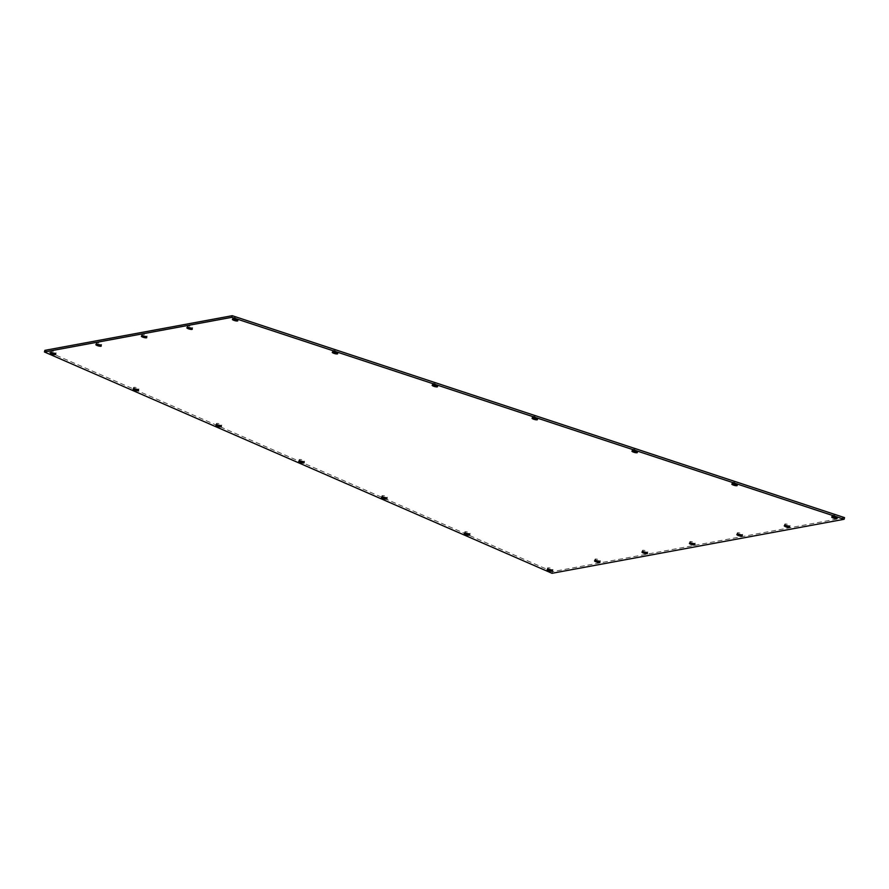 <?xml version="1.0" encoding="UTF-8"?>
<svg xmlns="http://www.w3.org/2000/svg" width="889" height="889" viewBox="0 0 889 889"><rect width="100%" height="100%" fill="white"/><g stroke="black" fill="none" stroke-linecap="round" stroke-linejoin="round"><path stroke-width="0.67" stroke-dasharray="4.45 3.33" d="M549.002 568.949A2.8 0.611 15 0 1 547.568 567.993A2.8 0.611 15 0 1 551.547 568.482A2.8 0.611 15 0 1 552.98 569.438A2.8 0.611 15 0 1 549.002 568.949M596.43 560.181A2.8 0.611 15 0 1 594.997 559.225A2.8 0.611 15 0 1 598.975 559.714A2.8 0.611 15 0 1 600.408 560.67A2.8 0.611 15 0 1 596.43 560.181M643.858 551.413A2.8 0.611 15 0 1 642.436 550.447A2.8 0.611 15 0 1 646.403 550.936A2.8 0.611 15 0 1 647.837 551.902A2.8 0.611 15 0 1 643.858 551.413M691.298 542.634A2.8 0.611 15 0 1 689.864 541.679A2.8 0.611 15 0 1 693.831 542.168A2.8 0.611 15 0 1 695.265 543.123A2.8 0.611 15 0 1 691.298 542.634M738.726 533.867A2.8 0.611 15 0 1 737.292 532.911A2.8 0.611 15 0 1 741.259 533.4A2.8 0.611 15 0 1 742.693 534.356A2.8 0.611 15 0 1 738.726 533.867M786.154 525.099A2.8 0.611 15 0 1 784.72 524.143A2.8 0.611 15 0 1 788.687 524.632A2.8 0.611 15 0 1 790.121 525.588A2.8 0.611 15 0 1 786.154 525.099M833.582 516.331A2.8 0.611 15 0 1 832.148 515.376A2.8 0.611 15 0 1 836.116 515.864A2.8 0.611 15 0 1 837.549 516.82A2.8 0.611 15 0 1 833.582 516.331M733.692 483.383A2.8 0.611 15 0 1 732.258 482.427A2.8 0.611 15 0 1 736.225 482.916A2.8 0.611 15 0 1 737.659 483.872A2.8 0.611 15 0 1 733.692 483.383M633.801 450.445A2.8 0.611 15 0 1 632.368 449.49A2.8 0.611 15 0 1 636.335 449.978A2.8 0.611 15 0 1 637.769 450.934A2.8 0.611 15 0 1 633.801 450.445M533.922 417.497A2.8 0.611 15 0 1 532.489 416.541A2.8 0.611 15 0 1 536.456 417.03A2.8 0.611 15 0 1 537.889 417.997A2.8 0.611 15 0 1 533.922 417.497M434.032 384.559A2.8 0.611 15 0 1 432.599 383.603A2.8 0.611 15 0 1 436.566 384.092A2.8 0.611 15 0 1 437.999 385.048A2.8 0.611 15 0 1 434.032 384.559M334.142 351.622A2.8 0.611 15 0 1 332.708 350.655A2.8 0.611 15 0 1 336.675 351.144A2.8 0.611 15 0 1 338.109 352.111A2.8 0.611 15 0 1 334.142 351.622M234.252 318.673A2.8 0.611 15 0 1 232.818 317.717A2.8 0.611 15 0 1 236.796 318.206A2.8 0.611 15 0 1 238.219 319.162A2.8 0.611 15 0 1 234.252 318.673M188.746 327.096A2.8 0.611 15 0 1 187.312 326.13A2.8 0.611 15 0 1 191.279 326.619A2.8 0.611 15 0 1 192.713 327.585A2.8 0.611 15 0 1 188.746 327.096M143.24 335.509A2.8 0.611 15 0 1 141.807 334.553A2.8 0.611 15 0 1 145.774 335.042A2.8 0.611 15 0 1 147.207 335.998A2.8 0.611 15 0 1 143.24 335.509M97.723 343.921A2.8 0.611 15 0 1 96.29 342.965A2.8 0.611 15 0 1 100.257 343.454A2.8 0.611 15 0 1 101.69 344.41A2.8 0.611 15 0 1 97.723 343.921M52.218 352.333A2.8 0.611 15 0 1 50.784 351.377A2.8 0.611 15 0 1 54.751 351.866A2.8 0.611 15 0 1 56.185 352.822A2.8 0.611 15 0 1 52.218 352.333M135.017 388.437A2.8 0.611 15 0 1 133.583 387.482A2.8 0.611 15 0 1 137.551 387.971A2.8 0.611 15 0 1 138.984 388.926A2.8 0.611 15 0 1 135.017 388.437M217.816 424.542A2.8 0.611 15 0 1 216.383 423.586A2.8 0.611 15 0 1 220.35 424.075A2.8 0.611 15 0 1 221.783 425.031A2.8 0.611 15 0 1 217.816 424.542M300.615 460.646A2.8 0.611 15 0 1 299.182 459.68A2.8 0.611 15 0 1 303.149 460.169A2.8 0.611 15 0 1 304.583 461.135A2.8 0.611 15 0 1 300.615 460.646M383.403 496.74A2.8 0.611 15 0 1 381.981 495.784A2.8 0.611 15 0 1 385.948 496.273A2.8 0.611 15 0 1 387.382 497.229A2.8 0.611 15 0 1 383.403 496.74M466.203 532.844A2.8 0.611 15 0 1 464.78 531.889A2.8 0.611 15 0 1 468.747 532.378A2.8 0.611 15 0 1 470.181 533.333A2.8 0.611 15 0 1 466.203 532.844M844.55 517.642L552.458 571.66L552.025 573.294M552.458 571.66L44.895 350.344M547.135 569.627L547.568 567.993M594.563 560.859L594.997 559.225M641.991 552.091L642.436 550.447M689.419 543.323L689.864 541.679M736.848 534.545L737.292 532.911M784.276 525.777L784.72 524.143M831.704 517.009L832.148 515.376M731.825 484.072L732.258 482.427M631.935 451.123L632.368 449.49M532.044 418.186L532.489 416.541M432.154 385.237L432.599 383.603M332.275 352.3L332.708 350.655M232.385 319.362L232.818 317.717M186.868 327.774L187.312 326.13M141.362 336.186L141.807 334.553M95.856 344.599L96.29 342.965M50.34 353.022L50.784 351.377M133.139 389.115L133.583 387.482M215.938 425.22L216.383 423.586M298.737 461.324L299.182 459.68M381.537 497.429L381.981 495.784M464.336 533.522L464.78 531.889M469.736 534.978L470.181 533.333M386.937 498.873L387.382 497.229M304.138 462.769L304.583 461.135M221.339 426.664L221.783 425.031M138.54 390.571L138.984 388.926M55.74 354.467L56.185 352.822M101.257 346.054L101.69 344.41M146.763 337.631L147.207 335.998M192.28 329.219L192.713 327.585M237.785 320.807L238.219 319.162M337.676 353.744L338.109 352.111M437.555 386.693L437.999 385.048M537.445 419.63L537.889 417.997M637.335 452.568L637.769 450.934M737.225 485.516L737.659 483.872M837.105 518.454L837.549 516.82M789.676 527.221L790.121 525.588M742.248 536L742.693 534.356M694.82 544.768L695.265 543.123M647.392 553.536L647.837 551.902M599.964 562.304L600.408 560.67M552.536 571.071L552.98 569.438"/><path stroke-width="1.33" d="M548.569 570.582A2.8 0.611 15 0 1 547.135 569.627A2.8 0.611 15 0 1 551.102 570.116A2.8 0.611 15 0 1 552.536 571.071A2.8 0.611 15 0 1 548.569 570.582M595.997 561.815A2.8 0.611 15 0 1 594.563 560.859A2.8 0.611 15 0 1 598.53 561.348A2.8 0.611 15 0 1 599.964 562.304A2.8 0.611 15 0 1 595.997 561.815M643.425 553.047A2.8 0.611 15 0 1 641.991 552.091A2.8 0.611 15 0 1 645.959 552.58A2.8 0.611 15 0 1 647.392 553.536A2.8 0.611 15 0 1 643.425 553.047M690.853 544.279A2.8 0.611 15 0 1 689.419 543.323A2.8 0.611 15 0 1 693.387 543.812A2.8 0.611 15 0 1 694.82 544.768A2.8 0.611 15 0 1 690.853 544.279M738.281 535.511A2.8 0.611 15 0 1 736.848 534.545A2.8 0.611 15 0 1 740.815 535.034A2.8 0.611 15 0 1 742.248 536A2.8 0.611 15 0 1 738.281 535.511M785.709 526.733A2.8 0.611 15 0 1 784.276 525.777A2.8 0.611 15 0 1 788.243 526.266A2.8 0.611 15 0 1 789.676 527.221A2.8 0.611 15 0 1 785.709 526.733M833.137 517.965A2.8 0.611 15 0 1 831.704 517.009A2.8 0.611 15 0 1 835.671 517.498A2.8 0.611 15 0 1 837.105 518.454A2.8 0.611 15 0 1 833.137 517.965M733.247 485.027A2.8 0.611 15 0 1 731.825 484.072A2.8 0.611 15 0 1 735.792 484.561A2.8 0.611 15 0 1 737.225 485.516A2.8 0.611 15 0 1 733.247 485.027M633.368 452.079A2.8 0.611 15 0 1 631.935 451.123A2.8 0.611 15 0 1 635.902 451.612A2.8 0.611 15 0 1 637.335 452.568A2.8 0.611 15 0 1 633.368 452.079M533.478 419.141A2.8 0.611 15 0 1 532.044 418.186A2.8 0.611 15 0 1 536.011 418.675A2.8 0.611 15 0 1 537.445 419.63A2.8 0.611 15 0 1 533.478 419.141M433.588 386.204A2.8 0.611 15 0 1 432.154 385.237A2.8 0.611 15 0 1 436.121 385.726A2.8 0.611 15 0 1 437.555 386.693A2.8 0.611 15 0 1 433.588 386.204M333.708 353.255A2.8 0.611 15 0 1 332.275 352.3A2.8 0.611 15 0 1 336.242 352.789A2.8 0.611 15 0 1 337.676 353.744A2.8 0.611 15 0 1 333.708 353.255M233.818 320.318A2.8 0.611 15 0 1 232.385 319.362A2.8 0.611 15 0 1 236.352 319.851A2.8 0.611 15 0 1 237.785 320.807A2.8 0.611 15 0 1 233.818 320.318M188.301 328.73A2.8 0.611 15 0 1 186.868 327.774A2.8 0.611 15 0 1 190.846 328.263A2.8 0.611 15 0 1 192.28 329.219A2.8 0.611 15 0 1 188.301 328.73M142.796 337.142A2.8 0.611 15 0 1 141.362 336.186A2.8 0.611 15 0 1 145.329 336.675A2.8 0.611 15 0 1 146.763 337.631A2.8 0.611 15 0 1 142.796 337.142M97.29 345.565A2.8 0.611 15 0 1 95.856 344.599A2.8 0.611 15 0 1 99.824 345.088A2.8 0.611 15 0 1 101.257 346.054A2.8 0.611 15 0 1 97.29 345.565M51.773 353.978A2.8 0.611 15 0 1 50.34 353.022A2.8 0.611 15 0 1 54.307 353.511A2.8 0.611 15 0 1 55.74 354.467A2.8 0.611 15 0 1 51.773 353.978M134.572 390.082A2.8 0.611 15 0 1 133.139 389.115A2.8 0.611 15 0 1 137.106 389.604A2.8 0.611 15 0 1 138.54 390.571A2.8 0.611 15 0 1 134.572 390.082M217.372 426.175A2.8 0.611 15 0 1 215.938 425.22A2.8 0.611 15 0 1 219.905 425.709A2.8 0.611 15 0 1 221.339 426.664A2.8 0.611 15 0 1 217.372 426.175M300.171 462.28A2.8 0.611 15 0 1 298.737 461.324A2.8 0.611 15 0 1 302.704 461.813A2.8 0.611 15 0 1 304.138 462.769A2.8 0.611 15 0 1 300.171 462.28M382.97 498.385A2.8 0.611 15 0 1 381.537 497.429A2.8 0.611 15 0 1 385.504 497.918A2.8 0.611 15 0 1 386.937 498.873A2.8 0.611 15 0 1 382.97 498.385M465.769 534.489A2.8 0.611 15 0 1 464.336 533.522A2.8 0.611 15 0 1 468.303 534.022A2.8 0.611 15 0 1 469.736 534.978A2.8 0.611 15 0 1 465.769 534.489M552.025 573.294L844.106 519.287L231.785 317.34L44.45 351.988L552.025 573.294M44.45 351.988L44.895 350.344L232.229 315.706L844.55 517.642L844.106 519.287M232.229 315.706L231.785 317.34"/></g></svg>

